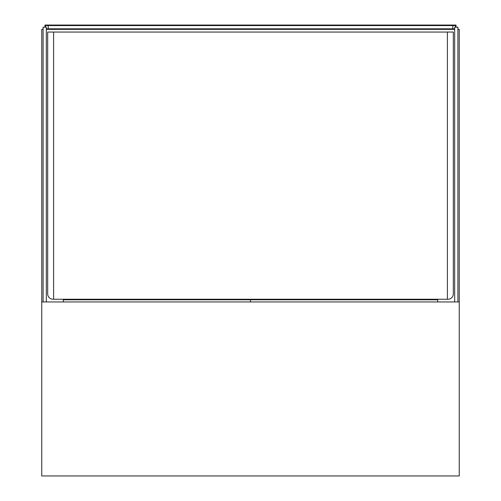 <?xml version="1.0" encoding="UTF-8"?>
<svg xmlns="http://www.w3.org/2000/svg" width="501" height="501" viewBox="0 0 501 501"><rect width="100%" height="100%" fill="white"/><g stroke="black" fill="none" stroke-linecap="round" stroke-linejoin="round"><path stroke-width="0.75" d="M459.248 301.946L459.248 475.95L41.752 475.95L41.752 301.946L459.248 301.946L459.248 29.359L457.901 29.359M63.301 299.254L63.301 301.946M43.099 29.359L41.752 29.359L41.752 301.946M437.699 299.254L437.699 301.946M46.33 29.359L454.67 29.359M46.33 301.946L46.33 27.204L43.099 27.204L43.099 301.946M454.67 301.946L454.67 27.204L457.901 27.204L457.901 301.946M44.984 27.204L44.984 25.05L456.016 25.05L456.016 27.204M46.33 28.82L454.67 28.82M48.215 28.82L48.215 25.589L45.522 25.589L45.522 27.204M48.215 25.589L455.478 25.589L455.478 27.204M452.785 25.589L452.785 28.82M447.399 32.051L47.676 32.051L47.676 293.868A5.386 5.386 0 0 0 53.062 299.254L447.399 299.254L447.399 32.051L453.324 32.051L453.324 293.868A5.386 5.386 0 0 1 447.938 299.254L447.399 299.254M53.601 299.254L53.601 32.051M63.301 299.792L250.5 299.792L250.5 301.946L250.5 299.792L437.699 299.792"/></g></svg>
